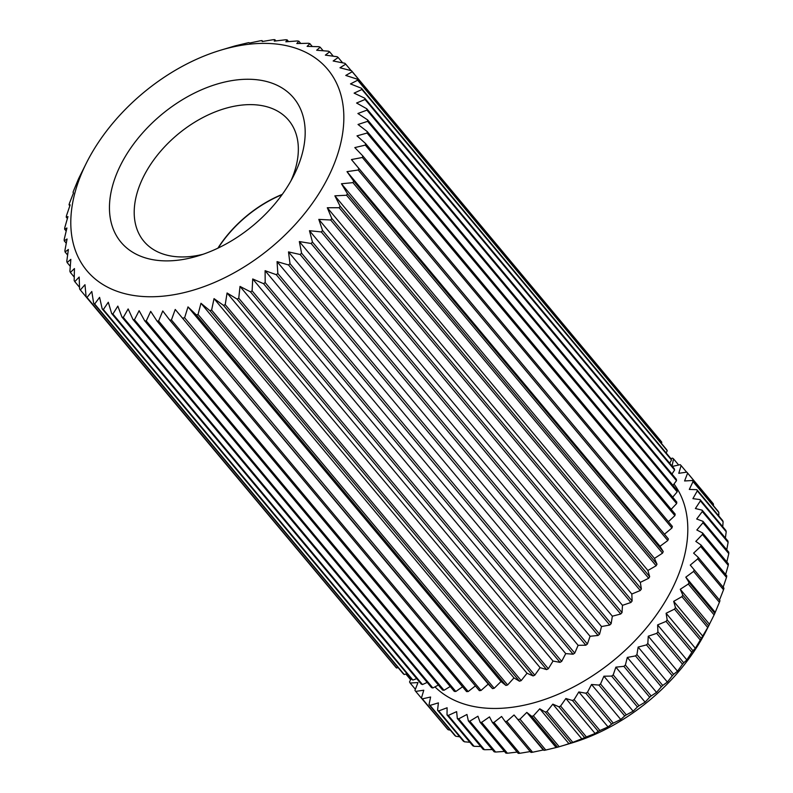 <?xml version="1.0" encoding="UTF-8"?>
<svg xmlns="http://www.w3.org/2000/svg" width="793" height="793" viewBox="0 0 793 793"><rect width="100%" height="100%" fill="white"/><g stroke="black" fill="none" stroke-linecap="round" stroke-linejoin="round"><path stroke-width="1.19" d="M120.516 165.261A112.507 71.905 -39.9 0 0 197.596 256.05A112.507 71.905 -39.9 0 0 293.658 175.788A112.507 71.905 -39.9 0 0 294.124 174.866A112.507 71.905 -39.9 0 0 252.531 79.379A112.507 71.905 -39.9 0 0 120.516 165.261M290.922 180.893A94.347 60.298 -39.9 0 0 288.672 120.298A94.347 60.298 -39.9 0 0 215.855 111.635A94.347 60.298 -39.9 0 0 143.483 176.76A94.347 60.298 -39.9 0 0 143.87 241.28A94.347 60.298 -39.9 0 0 203.107 254.266M713.482 505.716L713.413 504.021A174.381 111.446 -39.9 0 0 712.659 503.02L686.857 472.142L678.788 473.302L681.108 465.56A174.381 111.446 -39.9 0 0 680.216 464.668L672.375 466.423M718.765 515.916L718.835 512.486A174.381 111.446 -39.9 0 0 718.21 511.376L692.418 480.499L684.587 480.964L687.62 473.143A174.381 111.446 -39.9 0 0 686.857 472.142M722.73 526.691L723.107 521.754A174.381 111.446 -39.9 0 0 722.631 520.545L696.839 489.668L689.305 489.43L693.032 481.609A174.381 111.446 -39.9 0 0 692.418 480.499M725.387 537.991L726.21 531.756A174.381 111.446 -39.9 0 0 725.882 530.467L700.08 499.59L692.913 498.648L697.305 490.877A174.381 111.446 -39.9 0 0 696.839 489.668M726.745 549.767L728.103 542.412A174.381 111.446 -39.9 0 0 727.934 541.034L702.132 510.157L695.392 508.541L700.407 500.879A174.381 111.446 -39.9 0 0 700.08 499.59M726.814 561.959L728.787 553.633A174.381 111.446 -39.9 0 0 728.767 552.186L702.965 521.318L696.7 519.009L702.301 511.535A174.381 111.446 -39.9 0 0 702.132 510.157M725.615 574.469L728.242 565.32A174.381 111.446 -39.9 0 0 728.38 563.833L702.578 532.955L696.839 529.992L702.985 522.756A174.381 111.446 -39.9 0 0 702.965 521.318M722.849 588.109L726.487 577.393A174.381 111.446 -39.9 0 0 726.775 575.857L700.982 544.979L695.808 541.391L702.449 534.442A174.381 111.446 -39.9 0 0 702.578 532.955M441.83 722.344L415.71 691.387L423.779 690.227L421.46 697.969A174.381 111.446 -39.9 0 0 422.362 698.861L430.599 697.017L429.023 704.62L454.815 735.498A174.381 111.446 -39.9 0 0 455.836 736.271L430.044 705.393L438.4 702.876L437.567 710.29A174.381 111.446 -39.9 0 0 438.707 710.924L447.103 707.762L447.024 714.919L472.816 745.797A174.381 111.446 -39.9 0 0 474.075 746.302L448.273 715.425L456.639 711.638L457.323 718.478A174.381 111.446 -39.9 0 0 458.671 718.845L466.948 714.463L468.376 720.936L494.178 751.814A174.381 111.446 -39.9 0 0 495.615 752.042L469.813 721.164L477.921 716.218L480.102 722.264A174.381 111.446 -39.9 0 0 481.619 722.354L489.499 716.892L492.394 722.473L518.186 753.35A174.381 111.446 -39.9 0 0 519.772 753.3L493.97 722.423L501.572 716.475L505.161 721.541A174.381 111.446 -39.9 0 0 506.796 721.352L514.042 714.979L544.097 750.366A174.381 111.446 -39.9 0 0 545.772 750.029L519.98 719.152L526.81 712.411L531.707 716.327A174.381 111.446 -39.9 0 0 533.411 715.851L539.775 708.793L545.277 712.084L571.069 742.962A174.381 111.446 -39.9 0 0 572.784 742.347L546.982 711.47L552.84 704.144L558.887 706.791A174.381 111.446 -39.9 0 0 560.592 706.048L565.885 698.514L572.437 700.487L598.229 731.364A174.381 111.446 -39.9 0 0 599.924 730.502L574.132 699.624L578.821 691.942L585.819 693.231A174.381 111.446 -39.9 0 0 587.484 692.249L591.528 684.488L598.923 685.073L624.715 715.95A174.381 111.446 -39.9 0 0 626.341 714.87L600.539 683.992L603.909 676.201L611.641 676.092A174.381 111.446 -39.9 0 0 613.207 674.902L615.874 667.151L623.873 666.338L649.665 697.216A174.381 111.446 -39.9 0 0 651.172 695.947L625.37 665.069L627.313 657.427L635.52 655.91A174.381 111.446 -39.9 0 0 636.938 654.562L638.137 647.078L646.493 644.887L672.286 675.765A174.381 111.446 -39.9 0 0 673.614 674.347L647.822 643.47L648.268 636.214L656.693 633.359A174.381 111.446 -39.9 0 0 657.922 631.872L657.615 624.904L666.051 621.405L691.853 652.282A174.381 111.446 -39.9 0 0 692.963 650.756L667.161 619.878L666.11 613.257L674.486 609.143A174.381 111.446 -39.9 0 0 675.477 607.587L673.683 601.352L681.921 596.653L707.723 627.531A174.381 111.446 -39.9 0 0 708.585 625.955L714.106 614.922A174.381 111.446 -39.9 0 0 714.83 613.336L719.39 602.293A174.381 111.446 -39.9 0 0 719.975 600.717L719.499 600.063L723.533 589.754A174.381 111.446 -39.9 0 0 723.969 588.188L698.167 557.31L693.607 553.117L700.695 546.516A174.381 111.446 -39.9 0 0 700.982 544.979M328.411 176.77A156.945 100.305 -39.9 0 0 220.88 50.128A156.945 100.305 -39.9 0 0 86.873 162.079A156.945 100.305 -39.9 0 0 86.229 163.368A156.945 100.305 -39.9 0 0 144.237 296.582A156.945 100.305 -39.9 0 0 328.411 176.77M220.88 50.128L233.796 46.272A174.381 111.446 140.1 0 1 235.491 45.796L247.228 42.971A174.381 111.446 140.1 0 1 248.903 42.634L249.726 43.02L260.411 40.77A174.381 111.446 140.1 0 1 262.037 40.582L262.196 41.523L273.228 39.7A174.381 111.446 140.1 0 1 274.814 39.65L274.259 41.117L285.589 39.769A174.381 111.446 140.1 0 1 287.106 39.858L285.837 41.791L297.385 40.958A174.381 111.446 140.1 0 1 298.822 41.186L296.82 43.546L308.527 43.278A174.381 111.446 140.1 0 1 309.885 43.645L307.119 46.371L318.925 46.698A174.381 111.446 140.1 0 1 320.184 47.203L316.665 50.246L328.5 51.198A174.381 111.446 140.1 0 1 329.64 51.832L325.368 55.133L337.164 56.729A174.381 111.446 140.1 0 1 338.185 57.502L333.159 60.992L344.846 63.262A174.381 111.446 140.1 0 1 345.738 64.154L339.979 67.782L351.497 70.736A174.381 111.446 140.1 0 1 352.251 71.737L345.778 75.444L357.048 79.092A174.381 111.446 140.1 0 1 357.663 80.202L350.496 83.909L361.469 88.271A174.381 111.446 140.1 0 1 361.945 89.48L354.114 93.128L364.721 98.183A174.381 111.446 140.1 0 1 365.038 99.482L356.582 103.021L366.762 108.76A174.381 111.446 140.1 0 1 366.941 110.128L357.891 113.498L367.605 119.912A174.381 111.446 140.1 0 1 367.625 121.349L358.03 124.471L367.218 131.549A174.381 111.446 140.1 0 1 367.08 133.046L356.999 135.871L365.613 143.583A174.381 111.446 140.1 0 1 365.325 145.119L354.798 147.597L362.798 155.914A174.381 111.446 140.1 0 1 362.361 157.48L351.458 159.552L358.813 168.433A174.381 111.446 140.1 0 1 358.228 170.019L346.997 171.635L353.668 181.052A174.381 111.446 140.1 0 1 352.944 182.648L341.456 183.758L347.413 193.67A174.381 111.446 140.1 0 1 346.551 195.247L656.128 565.776A174.381 111.446 -39.9 0 0 656.991 564.2L347.413 193.67M69.843 205.783L69.031 204.812A174.381 111.446 140.1 0 1 69.467 203.246L73.501 192.937L73.025 192.283A174.381 111.446 140.1 0 1 73.61 190.707L78.17 179.664A174.381 111.446 140.1 0 1 78.894 178.078L86.873 162.079M434.96 686.867A156.945 100.305 -39.9 0 0 556.111 695.134A156.945 100.305 -39.9 0 0 672.375 588.465A156.945 100.305 -39.9 0 0 673.991 484.017M274.814 39.65L275.865 40.909M298.822 41.186L300.706 43.437M320.184 47.203L323.138 50.742M338.185 57.502L342.626 62.825M352.251 71.737L661.818 442.266A174.381 111.446 -39.9 0 0 661.065 441.265L351.497 70.736M361.945 89.48L671.512 459.999A174.381 111.446 -39.9 0 0 671.037 458.79L361.469 88.271M366.941 110.128L676.508 480.657A174.381 111.446 -39.9 0 0 676.34 479.279L366.762 108.76M367.08 133.046L676.647 503.565A174.381 111.446 -39.9 0 0 676.786 502.078L367.218 131.549M362.361 157.48L671.939 527.999A174.381 111.446 -39.9 0 0 672.375 526.433L362.798 155.914M352.944 182.648L662.512 553.167A174.381 111.446 -39.9 0 0 663.235 551.581L353.668 181.052M340.108 206.18A174.381 111.446 140.1 0 1 339.117 207.736L648.684 578.266A174.381 111.446 -39.9 0 0 649.675 576.709L340.108 206.18L334.874 195.831L346.551 195.247M322.553 230.476A174.381 111.446 140.1 0 1 321.324 231.952L630.901 602.482A174.381 111.446 -39.9 0 0 632.12 600.995L322.553 230.476L318.816 219.383L330.681 220.008L640.248 590.527A174.381 111.446 -39.9 0 0 641.368 589.001L331.791 218.481A174.381 111.446 140.1 0 1 330.681 220.008M301.568 253.155A174.381 111.446 140.1 0 1 300.151 254.513L609.728 625.033A174.381 111.446 -39.9 0 0 611.145 623.685L301.568 253.155L299.338 241.558L311.124 243.491L620.691 614.01A174.381 111.446 -39.9 0 0 622.019 612.592L312.452 242.063A174.381 111.446 140.1 0 1 311.124 243.491M277.837 273.496A174.381 111.446 140.1 0 1 276.271 274.685L585.839 645.215A174.381 111.446 -39.9 0 0 587.405 644.025L277.837 273.496L277.064 261.631L288.503 264.941L598.071 635.461A174.381 111.446 -39.9 0 0 599.577 634.192L290 263.663A174.381 111.446 140.1 0 1 288.503 264.941M252.115 290.853A174.381 111.446 140.1 0 1 250.449 291.824L560.017 662.353A174.381 111.446 -39.9 0 0 561.682 661.372L252.115 290.853L252.719 278.967L263.554 283.666L573.121 654.195A174.381 111.446 -39.9 0 0 574.747 653.115L265.179 282.586A174.381 111.446 140.1 0 1 263.554 283.666M225.222 304.651A174.381 111.446 140.1 0 1 223.517 305.384L533.084 675.914A174.381 111.446 -39.9 0 0 534.799 675.17L225.222 304.651L227.076 292.994L237.067 299.08L546.635 669.609A174.381 111.446 -39.9 0 0 548.33 668.747L238.762 298.218A174.381 111.446 140.1 0 1 237.067 299.08M198.042 314.454A174.381 111.446 140.1 0 1 196.337 314.93L505.914 685.449A174.381 111.446 -39.9 0 0 507.609 684.974L198.042 314.454L200.976 303.273L209.907 310.678L519.474 681.207A174.381 111.446 -39.9 0 0 521.189 680.602L211.612 310.073A174.381 111.446 140.1 0 1 209.907 310.678M171.427 319.946A174.381 111.446 140.1 0 1 169.791 320.144L479.368 690.663A174.381 111.446 -39.9 0 0 480.994 690.475L171.427 319.946L175.233 309.458L492.503 688.611A174.381 111.446 -39.9 0 0 494.178 688.274L184.61 317.755A174.381 111.446 140.1 0 1 182.935 318.092M146.249 320.957A174.381 111.446 140.1 0 1 144.732 320.868L454.3 691.387A174.381 111.446 -39.9 0 0 455.816 691.476L146.249 320.957L150.69 311.371L157.024 321.066L466.591 691.595A174.381 111.446 -39.9 0 0 468.177 691.546L158.61 321.016A174.381 111.446 140.1 0 1 157.024 321.066M123.302 317.438A174.381 111.446 140.1 0 1 121.953 317.071L431.521 687.6A174.381 111.446 -39.9 0 0 432.869 687.967L123.302 317.438L128.139 308.943L133.006 319.529L442.573 690.059A174.381 111.446 -39.9 0 0 444.021 690.287L134.443 319.757A174.381 111.446 140.1 0 1 133.006 319.529M103.338 309.528A174.381 111.446 140.1 0 1 102.198 308.883L411.765 679.413A174.381 111.446 -39.9 0 0 412.905 680.047L103.338 309.528L108.294 302.242L111.654 313.513L421.222 684.042A174.381 111.446 -39.9 0 0 422.481 684.547L112.903 314.018A174.381 111.446 140.1 0 1 111.654 313.513M86.992 297.454A174.381 111.446 140.1 0 1 86.1 296.572L395.667 667.091A174.381 111.446 -39.9 0 0 396.559 667.984L86.992 297.454L91.8 291.497L93.653 303.223L403.221 673.743A174.381 111.446 -39.9 0 0 404.242 674.516L94.674 303.987A174.381 111.446 140.1 0 1 93.653 303.223M79.518 287.284L74.79 281.624A174.381 111.446 140.1 0 1 74.165 280.514L74.453 268.569L70.369 272.455A174.381 111.446 140.1 0 1 69.893 271.246L70.845 259.351L67.118 262.533A174.381 111.446 140.1 0 1 66.79 261.244L68.376 249.468L65.066 251.966A174.381 111.446 140.1 0 1 64.897 250.588L67.068 238.99L64.233 240.814A174.381 111.446 140.1 0 1 64.213 239.367L66.929 228.007L64.62 229.167A174.381 111.446 140.1 0 1 64.758 227.68L67.96 216.618L66.225 217.143A174.381 111.446 140.1 0 1 66.513 215.607L70.151 204.891L69.031 204.812M70.27 266.309L67.118 262.533M66.255 243.233L64.233 240.814M67.385 218.531L66.225 217.143M66.186 231.041L64.62 229.167M67.613 255.009L65.066 251.966M74.235 277.084L70.369 272.455M390.136 660.48L80.341 289.98A174.381 111.446 140.1 0 1 79.587 288.979L79.181 277.044L74.79 281.624M358.228 170.019L667.795 540.548A174.381 111.446 -39.9 0 0 668.38 538.962L358.813 168.433M365.325 145.119L674.893 515.638A174.381 111.446 -39.9 0 0 675.18 514.112L365.613 143.583M367.625 121.349L677.192 491.878A174.381 111.446 -39.9 0 0 677.172 490.441L367.605 119.912M365.038 99.482L674.615 470.001A174.381 111.446 -39.9 0 0 674.288 468.713L364.721 98.183M357.663 80.202L667.24 450.731A174.381 111.446 -39.9 0 0 666.616 449.621L357.048 79.092M345.738 64.154L351.17 70.656M329.64 51.832L333.278 56.184M309.885 43.645L312.264 46.5M287.106 39.858L288.543 41.583M262.037 40.582L262.751 41.434M672.067 466.046L673.544 458.899A174.381 111.446 -39.9 0 0 672.523 458.136L670.898 458.622M673.544 458.899L678.659 465.015M687.62 473.143L713.413 504.021M697.305 490.877L723.107 521.754M702.301 511.535L728.103 542.412M702.449 534.442L728.242 565.32M719.975 600.717L690.267 565.072L697.731 558.877A174.381 111.446 -39.9 0 0 698.167 557.31M697.731 558.877L723.533 589.754M708.585 625.955L682.783 595.077L680.265 589.278L688.304 584.044A174.381 111.446 -39.9 0 0 689.038 582.458L685.806 577.155L693.597 571.416A174.381 111.446 -39.9 0 0 694.182 569.84M688.304 584.044L714.106 614.922M714.83 613.336L689.038 582.458M674.486 609.143L700.278 640.02A174.381 111.446 -39.9 0 0 701.27 638.454L675.477 607.587M656.693 633.359L682.495 664.237A174.381 111.446 -39.9 0 0 683.715 662.75L657.922 631.872M635.52 655.91L661.322 686.788A174.381 111.446 -39.9 0 0 662.74 685.439L636.938 654.562M611.641 676.092L637.433 706.96A174.381 111.446 -39.9 0 0 638.999 705.78L613.207 674.902M585.819 693.231L611.611 724.108A174.381 111.446 -39.9 0 0 613.276 723.127L587.484 692.249M558.887 706.791L584.679 737.668A174.381 111.446 -39.9 0 0 586.394 736.925L560.592 706.048M531.707 716.327L557.509 747.204A174.381 111.446 -39.9 0 0 559.204 746.728L533.411 715.851M505.161 721.541L530.963 752.418A174.381 111.446 -39.9 0 0 532.589 752.23L506.796 721.352M480.102 722.264L505.894 753.142A174.381 111.446 -39.9 0 0 507.411 753.231L481.619 722.354M457.323 718.478L483.115 749.355A174.381 111.446 -39.9 0 0 484.473 749.722L458.671 718.845M437.567 710.29L463.36 741.168A174.381 111.446 -39.9 0 0 464.5 741.802L438.707 710.924M421.46 697.969L447.262 728.846A174.381 111.446 -39.9 0 0 448.154 729.738L422.362 698.861M411.111 678.62L409.535 681.921A174.381 111.446 -39.9 0 0 410.15 683.031L417.99 682.565L414.947 690.386A174.381 111.446 -39.9 0 0 415.71 691.387M415.373 689.276L410.15 683.031M410.605 679.68L405.877 674.02M429.023 704.62A174.381 111.446 -39.9 0 0 430.044 705.393M447.024 714.919A174.381 111.446 -39.9 0 0 448.273 715.425M468.376 720.936A174.381 111.446 -39.9 0 0 469.813 721.164M492.394 722.473A174.381 111.446 -39.9 0 0 493.97 722.423M518.305 719.489A174.381 111.446 -39.9 0 0 519.98 719.152M545.277 712.084A174.381 111.446 -39.9 0 0 546.982 711.47M572.437 700.487A174.381 111.446 -39.9 0 0 574.132 699.624M598.923 685.073A174.381 111.446 -39.9 0 0 600.539 683.992M623.873 666.338A174.381 111.446 -39.9 0 0 625.37 665.069M646.493 644.887A174.381 111.446 -39.9 0 0 647.822 643.47M666.051 621.405A174.381 111.446 -39.9 0 0 667.161 619.878M681.921 596.653A174.381 111.446 -39.9 0 0 682.783 595.077M693.597 571.416L719.39 602.293M700.695 546.516L726.487 577.393M702.985 522.756L728.787 553.633M700.407 500.879L726.21 531.756M693.032 481.609L718.835 512.486M681.108 465.56L686.639 472.172M661.818 442.266L661.392 443.366M667.24 450.731L666.17 452.972M671.512 459.999L669.698 463.211M674.615 470.001L671.958 474.045M676.508 480.657L672.96 485.395M677.192 491.878L672.692 497.171M676.647 503.565L671.165 509.304M674.893 515.638L668.4 521.685M671.939 527.999L664.465 534.195L668.38 538.962M667.795 540.548L660.004 546.278L663.235 551.581M662.512 553.167L654.463 558.401L656.991 564.2M656.128 565.776L647.881 570.474L649.675 576.709M648.684 578.266L640.318 582.379L641.368 589.001M640.248 590.527L631.823 594.026L632.12 600.995M630.901 602.482L622.475 605.337L622.019 612.592M620.691 614.01L612.345 616.201L611.145 623.685M609.728 625.033L601.51 626.549L599.577 634.192M598.071 635.461L590.071 636.273L587.405 644.025M585.839 645.215L578.117 645.324L574.747 653.115M573.121 654.195L565.726 653.61L561.682 661.372M560.017 662.353L553.018 661.065L548.33 668.747M546.635 669.609L540.092 667.637L534.799 675.17M533.084 675.914L527.038 673.267L521.189 680.602M519.474 681.207L513.983 677.916L507.609 684.974M505.914 685.449L501.017 681.534L494.178 688.274M492.503 688.611L488.24 684.101L480.994 690.475M475.384 685.905L468.177 691.546M462.577 686.788L455.816 691.476M450.216 686.51L444.021 690.287M438.39 685.043L432.869 687.967M427.189 682.416L422.481 684.547M416.702 678.62L412.905 680.047M406.987 673.693L404.242 674.516M398.116 667.637L396.559 667.984M406.373 673.872L407.166 673.901M680.265 589.278L709.497 624.279L706.127 630.921A156.945 100.305 140.1 0 1 572.12 742.872L564.001 745.311L571.069 742.962M86.1 296.572L84.97 284.707L80.341 289.98M102.198 308.883L99.591 297.355L94.674 303.987M121.953 317.071L117.83 306.118L112.903 314.018M144.732 320.868L139.122 310.697L134.443 319.757M169.791 320.144L162.763 310.955L158.61 321.016M196.337 314.93L188 306.891L184.61 317.755M223.517 305.384L214.031 298.624L211.612 310.073M250.449 291.824L240.011 286.422L238.762 298.218M276.271 274.685L265.1 270.681L265.179 282.586M300.151 254.513L288.503 251.906L290 263.663M321.324 231.952L309.458 230.694L312.452 242.063M339.117 207.736L327.301 207.736L331.791 218.481M701.27 638.454L707.723 627.531M692.963 650.756L695.352 648.248L700.278 640.02M683.715 662.75L686.857 659.905L691.853 652.282M673.614 674.347L677.509 671.205L682.495 664.237M662.74 685.439L667.379 682.079L672.286 675.765M651.172 695.947L656.545 692.418L661.322 686.788M638.999 705.78L645.105 702.152L649.665 697.216M626.341 714.87L633.151 711.192L637.433 706.96M613.276 723.127L620.76 719.479L624.715 715.95M599.924 730.502L608.053 726.933L611.611 724.108M586.394 736.925L595.127 733.505L598.229 731.364M572.784 742.347L584.679 737.668M559.204 746.728L564.001 745.311M545.772 750.029L557.509 747.204M532.589 752.23L543.274 749.98L544.097 750.366M519.772 753.3L530.804 751.477M507.411 753.231L517.135 752.091M495.615 752.042L504.457 751.417M484.473 749.722L492.294 749.563M474.075 746.302L480.736 746.5M464.5 741.802L469.862 742.258M455.836 736.271L459.722 736.816M448.154 729.738L450.374 730.175M282.09 194.652A94.169 60.179 -39.9 0 0 218.214 248.011M282.308 194.344A94.347 60.298 -39.9 0 0 217.877 248.179M715.038 612.146L685.806 577.155M702.915 636.343L673.683 601.352M686.857 659.905L657.615 624.904M667.379 682.079L638.137 647.078M645.105 702.152L615.874 667.151M620.76 719.479L591.528 684.488M595.127 733.505L565.885 698.514M569.017 743.784L539.775 708.793M543.274 749.98L514.042 714.979M556.052 747.402L526.81 712.411M582.072 739.135L552.84 704.144M608.053 726.933L578.821 691.942M633.151 711.192L603.909 676.201M656.545 692.418L627.313 657.427M677.509 671.205L648.268 636.214M695.352 648.248L666.11 613.257M719.499 600.063L690.267 565.072M660.004 546.278L346.997 171.635M647.881 570.474L334.874 195.831M631.823 594.026L318.816 219.383M612.345 616.201L299.338 241.558M590.071 636.273L277.064 261.631M565.726 653.61L252.719 278.967M540.092 667.637L227.076 292.994M513.983 677.916L200.976 303.273M488.24 684.101L175.233 309.458M501.017 681.534L188 306.891M527.038 673.267L214.031 298.624M553.018 661.065L240.011 286.422M578.117 645.324L265.1 270.681M601.51 626.549L288.503 251.906M622.475 605.337L309.458 230.694M640.318 582.379L327.301 207.736M654.463 558.401L341.456 183.758M664.465 534.195L351.458 159.552"/></g></svg>
